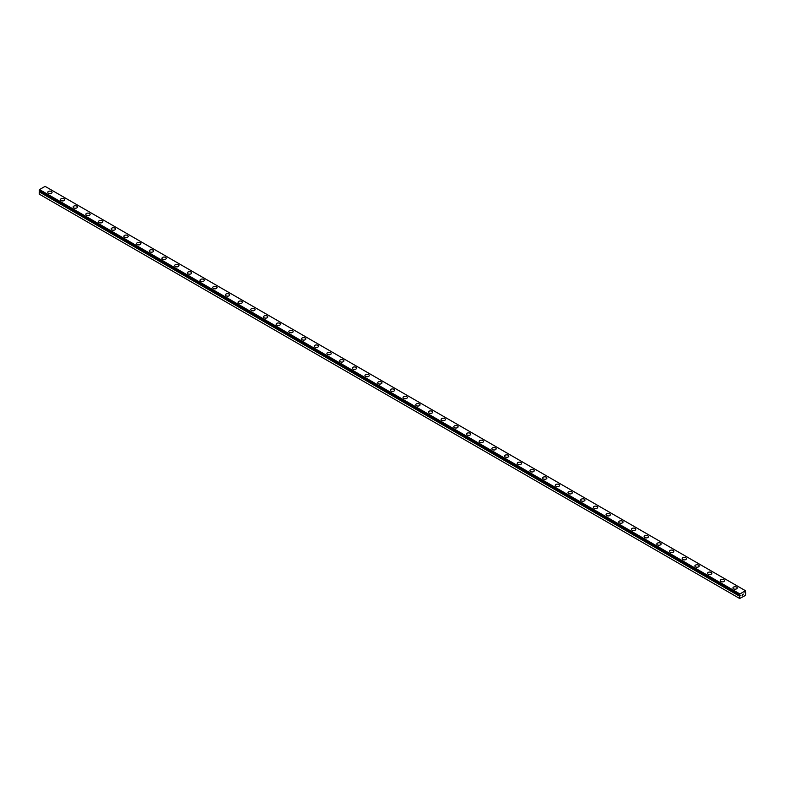 <?xml version="1.0" encoding="UTF-8"?>
<svg xmlns="http://www.w3.org/2000/svg" width="785" height="785" viewBox="0 0 785 785"><rect width="100%" height="100%" fill="white"/><g stroke="black" fill="none" stroke-linecap="round" stroke-linejoin="round"><path stroke-width="1.18" d="M739.921 595.118L39.8 191.177L39.25 191.883L39.25 194.121L739.656 598.494L739.706 596.149L39.289 191.775M739.656 598.494L745.495 595.422L745.75 592.744L744.945 592.754L745.495 590.732L45.088 186.359L39.505 189.577L39.27 190.608L739.666 594.971L739.912 593.96L745.495 590.732M47.757 192.364A2.149 1.246 180 0 1 49.082 191.216A2.149 1.246 180 0 1 51.427 191.481A2.149 1.246 180 0 1 52.065 192.364A2.149 1.246 180 0 1 50.731 193.512A2.149 1.246 180 0 1 48.385 193.238A2.149 1.246 180 0 1 47.757 192.364A2.149 1.246 180 0 1 49.082 191.216A2.149 1.246 180 0 1 51.427 191.491A2.149 1.246 180 0 1 52.065 192.364M60.445 199.684A2.149 1.246 180 0 1 61.77 198.536A2.149 1.246 180 0 1 64.115 198.811A2.149 1.246 180 0 1 64.753 199.694A2.149 1.246 180 0 1 63.418 200.832A2.149 1.246 180 0 1 61.073 200.567A2.149 1.246 180 0 1 60.445 199.684A2.149 1.246 180 0 1 61.779 198.546A2.149 1.246 180 0 1 64.115 198.811A2.149 1.246 180 0 1 64.753 199.684M76.812 206.141A2.149 1.246 180 0 1 77.44 207.014A2.149 1.246 180 0 1 76.106 208.162A2.149 1.246 180 0 1 73.761 207.897A2.149 1.246 180 0 1 73.133 207.014A2.149 1.246 180 0 1 74.467 205.866A2.149 1.246 180 0 1 76.812 206.141M73.133 207.014A2.149 1.246 180 0 1 74.457 205.866A2.149 1.246 180 0 1 76.812 206.131A2.149 1.246 180 0 1 77.44 207.014M85.82 214.344A2.149 1.246 180 0 1 87.155 213.186A2.149 1.246 180 0 1 89.5 213.461A2.149 1.246 180 0 1 90.128 214.344A2.149 1.246 180 0 1 88.793 215.492A2.149 1.246 180 0 1 86.448 215.218A2.149 1.246 180 0 1 85.82 214.344A2.149 1.246 180 0 1 87.155 213.196A2.149 1.246 180 0 1 89.5 213.471A2.149 1.246 180 0 1 90.128 214.344M98.508 221.664A2.149 1.246 180 0 1 99.842 220.516A2.149 1.246 180 0 1 102.187 220.781A2.149 1.246 180 0 1 102.815 221.664A2.149 1.246 180 0 1 101.491 222.812A2.149 1.246 180 0 1 99.136 222.548A2.149 1.246 180 0 1 98.508 221.664A2.149 1.246 180 0 1 99.842 220.526A2.149 1.246 180 0 1 102.187 220.791A2.149 1.246 180 0 1 102.815 221.664M114.875 228.121A2.149 1.246 180 0 1 115.503 228.994A2.149 1.246 180 0 1 114.178 230.142A2.149 1.246 180 0 1 111.833 229.868A2.149 1.246 180 0 1 111.195 228.994A2.149 1.246 180 0 1 112.53 227.846A2.149 1.246 180 0 1 114.875 228.121M111.195 228.994A2.149 1.246 180 0 1 112.53 227.846A2.149 1.246 180 0 1 114.875 228.111A2.149 1.246 180 0 1 115.503 228.994M123.883 236.314A2.149 1.246 180 0 1 125.217 235.166A2.149 1.246 180 0 1 127.562 235.441A2.149 1.246 180 0 1 128.19 236.314A2.149 1.246 180 0 1 126.866 237.462A2.149 1.246 180 0 1 124.521 237.198A2.149 1.246 180 0 1 123.883 236.314A2.149 1.246 180 0 1 125.217 235.176A2.149 1.246 180 0 1 127.562 235.441A2.149 1.246 180 0 1 128.19 236.314M136.57 243.644A2.149 1.246 180 0 1 137.905 242.496A2.149 1.246 180 0 1 140.25 242.761A2.149 1.246 180 0 1 140.878 243.644A2.149 1.246 180 0 1 139.553 244.792A2.149 1.246 180 0 1 137.208 244.518A2.149 1.246 180 0 1 136.57 243.644A2.149 1.246 180 0 1 137.905 242.496A2.149 1.246 180 0 1 140.25 242.771A2.149 1.246 180 0 1 140.878 243.644M149.268 250.964A2.149 1.246 180 0 1 150.592 249.816A2.149 1.246 180 0 1 152.938 250.091A2.149 1.246 180 0 1 153.566 250.974A2.149 1.246 180 0 1 152.241 252.113A2.149 1.246 180 0 1 149.896 251.848A2.149 1.246 180 0 1 149.268 250.964A2.149 1.246 180 0 1 150.592 249.826A2.149 1.246 180 0 1 152.938 250.091A2.149 1.246 180 0 1 153.566 250.964M161.955 258.294A2.149 1.246 180 0 1 163.28 257.146A2.149 1.246 180 0 1 165.625 257.411A2.149 1.246 180 0 1 166.263 258.294A2.149 1.246 180 0 1 164.929 259.442A2.149 1.246 180 0 1 162.583 259.168A2.149 1.246 180 0 1 161.955 258.294A2.149 1.246 180 0 1 163.28 257.146A2.149 1.246 180 0 1 165.625 257.421A2.149 1.246 180 0 1 166.263 258.294M174.643 265.615A2.149 1.246 180 0 1 175.968 264.466A2.149 1.246 180 0 1 178.313 264.741A2.149 1.246 180 0 1 178.951 265.624A2.149 1.246 180 0 1 177.616 266.772A2.149 1.246 180 0 1 175.271 266.498A2.149 1.246 180 0 1 174.643 265.615A2.149 1.246 180 0 1 175.977 264.476A2.149 1.246 180 0 1 178.313 264.741A2.149 1.246 180 0 1 178.951 265.615M187.33 272.945A2.149 1.246 180 0 1 188.655 271.796A2.149 1.246 180 0 1 191.01 272.061A2.149 1.246 180 0 1 191.638 272.945A2.149 1.246 180 0 1 190.304 274.093A2.149 1.246 180 0 1 187.958 273.828A2.149 1.246 180 0 1 187.33 272.945A2.149 1.246 180 0 1 188.665 271.806A2.149 1.246 180 0 1 191.01 272.071A2.149 1.246 180 0 1 191.638 272.945M200.018 280.274A2.149 1.246 180 0 1 201.343 279.126A2.149 1.246 180 0 1 203.698 279.391A2.149 1.246 180 0 1 204.326 280.274A2.149 1.246 180 0 1 202.991 281.423A2.149 1.246 180 0 1 200.646 281.148A2.149 1.246 180 0 1 200.018 280.274A2.149 1.246 180 0 1 201.352 279.126A2.149 1.246 180 0 1 203.698 279.401A2.149 1.246 180 0 1 204.326 280.274M212.706 287.595A2.149 1.246 180 0 1 214.04 286.447A2.149 1.246 180 0 1 216.385 286.721A2.149 1.246 180 0 1 217.013 287.595A2.149 1.246 180 0 1 215.689 288.743A2.149 1.246 180 0 1 213.334 288.478A2.149 1.246 180 0 1 212.706 287.595A2.149 1.246 180 0 1 214.04 286.456A2.149 1.246 180 0 1 216.385 286.721A2.149 1.246 180 0 1 217.013 287.595M225.393 294.924A2.149 1.246 180 0 1 226.728 293.776A2.149 1.246 180 0 1 229.073 294.041A2.149 1.246 180 0 1 229.701 294.924A2.149 1.246 180 0 1 228.376 296.073A2.149 1.246 180 0 1 226.021 295.798A2.149 1.246 180 0 1 225.393 294.924A2.149 1.246 180 0 1 226.728 293.776A2.149 1.246 180 0 1 229.073 294.051A2.149 1.246 180 0 1 229.701 294.924M238.081 302.254A2.149 1.246 180 0 1 239.415 301.106A2.149 1.246 180 0 1 241.76 301.371A2.149 1.246 180 0 1 242.388 302.254M241.76 301.371A2.149 1.246 180 0 1 242.388 302.245A2.149 1.246 180 0 1 241.064 303.393A2.149 1.246 180 0 1 238.718 303.128A2.149 1.246 180 0 1 238.081 302.245A2.149 1.246 180 0 1 239.415 301.097A2.149 1.246 180 0 1 241.76 301.371M250.768 309.575A2.149 1.246 180 0 1 252.103 308.426A2.149 1.246 180 0 1 254.448 308.691A2.149 1.246 180 0 1 255.076 309.575A2.149 1.246 180 0 1 253.751 310.723A2.149 1.246 180 0 1 251.406 310.448A2.149 1.246 180 0 1 250.768 309.575A2.149 1.246 180 0 1 252.103 308.426A2.149 1.246 180 0 1 254.448 308.701A2.149 1.246 180 0 1 255.076 309.575M263.466 316.895A2.149 1.246 180 0 1 264.79 315.747A2.149 1.246 180 0 1 267.135 316.021A2.149 1.246 180 0 1 267.763 316.904A2.149 1.246 180 0 1 266.439 318.043A2.149 1.246 180 0 1 264.094 317.778A2.149 1.246 180 0 1 263.466 316.895A2.149 1.246 180 0 1 264.79 315.756A2.149 1.246 180 0 1 267.135 316.021A2.149 1.246 180 0 1 267.763 316.895M279.823 323.351A2.149 1.246 180 0 1 280.461 324.225A2.149 1.246 180 0 1 279.126 325.373A2.149 1.246 180 0 1 276.781 325.108A2.149 1.246 180 0 1 276.153 324.225A2.149 1.246 180 0 1 277.478 323.077A2.149 1.246 180 0 1 279.823 323.351M276.153 324.225A2.149 1.246 180 0 1 277.478 323.077A2.149 1.246 180 0 1 279.823 323.341A2.149 1.246 180 0 1 280.461 324.225M288.841 331.555A2.149 1.246 180 0 1 290.165 330.406A2.149 1.246 180 0 1 292.511 330.671A2.149 1.246 180 0 1 293.148 331.555A2.149 1.246 180 0 1 291.814 332.703A2.149 1.246 180 0 1 289.469 332.428A2.149 1.246 180 0 1 288.841 331.555A2.149 1.246 180 0 1 290.165 330.406A2.149 1.246 180 0 1 292.511 330.681A2.149 1.246 180 0 1 293.148 331.555M301.528 338.875A2.149 1.246 180 0 1 302.853 337.727A2.149 1.246 180 0 1 305.198 338.001A2.149 1.246 180 0 1 305.836 338.875A2.149 1.246 180 0 1 304.501 340.023A2.149 1.246 180 0 1 302.156 339.758A2.149 1.246 180 0 1 301.528 338.875A2.149 1.246 180 0 1 302.863 337.736A2.149 1.246 180 0 1 305.198 338.001A2.149 1.246 180 0 1 305.836 338.875M317.896 345.331A2.149 1.246 180 0 1 318.524 346.205A2.149 1.246 180 0 1 317.189 347.353A2.149 1.246 180 0 1 314.844 347.078A2.149 1.246 180 0 1 314.216 346.205A2.149 1.246 180 0 1 315.55 345.057A2.149 1.246 180 0 1 317.896 345.331M314.216 346.205A2.149 1.246 180 0 1 315.541 345.057A2.149 1.246 180 0 1 317.896 345.322A2.149 1.246 180 0 1 318.524 346.205M326.903 353.525A2.149 1.246 180 0 1 328.238 352.377A2.149 1.246 180 0 1 330.583 352.651A2.149 1.246 180 0 1 331.211 353.535A2.149 1.246 180 0 1 329.877 354.673A2.149 1.246 180 0 1 327.531 354.408A2.149 1.246 180 0 1 326.903 353.525A2.149 1.246 180 0 1 328.238 352.387A2.149 1.246 180 0 1 330.583 352.651A2.149 1.246 180 0 1 331.211 353.525M339.591 360.855A2.149 1.246 180 0 1 340.925 359.707A2.149 1.246 180 0 1 343.271 359.972A2.149 1.246 180 0 1 343.899 360.855A2.149 1.246 180 0 1 342.574 362.003A2.149 1.246 180 0 1 340.219 361.728A2.149 1.246 180 0 1 339.591 360.855A2.149 1.246 180 0 1 340.925 359.707A2.149 1.246 180 0 1 343.271 359.981A2.149 1.246 180 0 1 343.899 360.855M352.279 368.175A2.149 1.246 180 0 1 353.613 367.027A2.149 1.246 180 0 1 355.958 367.301A2.149 1.246 180 0 1 356.586 368.185A2.149 1.246 180 0 1 355.262 369.323A2.149 1.246 180 0 1 352.916 369.058A2.149 1.246 180 0 1 352.279 368.175A2.149 1.246 180 0 1 353.613 367.037A2.149 1.246 180 0 1 355.958 367.301A2.149 1.246 180 0 1 356.586 368.175M364.966 375.505A2.149 1.246 180 0 1 366.301 374.357A2.149 1.246 180 0 1 368.646 374.622A2.149 1.246 180 0 1 369.274 375.505A2.149 1.246 180 0 1 367.949 376.653A2.149 1.246 180 0 1 365.604 376.388A2.149 1.246 180 0 1 364.966 375.505A2.149 1.246 180 0 1 366.301 374.357A2.149 1.246 180 0 1 368.646 374.631A2.149 1.246 180 0 1 369.274 375.505M377.654 382.835A2.149 1.246 180 0 1 378.988 381.677A2.149 1.246 180 0 1 381.333 381.952A2.149 1.246 180 0 1 381.961 382.835A2.149 1.246 180 0 1 380.637 383.983A2.149 1.246 180 0 1 378.291 383.708A2.149 1.246 180 0 1 377.654 382.835A2.149 1.246 180 0 1 378.988 381.687A2.149 1.246 180 0 1 381.333 381.961A2.149 1.246 180 0 1 381.961 382.835M390.351 390.155A2.149 1.246 180 0 1 391.676 389.007A2.149 1.246 180 0 1 394.021 389.281A2.149 1.246 180 0 1 394.649 390.155A2.149 1.246 180 0 1 393.324 391.303A2.149 1.246 180 0 1 390.979 391.038A2.149 1.246 180 0 1 390.351 390.155A2.149 1.246 180 0 1 391.676 389.017A2.149 1.246 180 0 1 394.021 389.281A2.149 1.246 180 0 1 394.649 390.155M403.039 397.485A2.149 1.246 180 0 1 404.363 396.337A2.149 1.246 180 0 1 406.709 396.602A2.149 1.246 180 0 1 407.346 397.485A2.149 1.246 180 0 1 406.012 398.633A2.149 1.246 180 0 1 403.667 398.358A2.149 1.246 180 0 1 403.039 397.485A2.149 1.246 180 0 1 404.363 396.337A2.149 1.246 180 0 1 406.709 396.611A2.149 1.246 180 0 1 407.346 397.485M415.726 404.805A2.149 1.246 180 0 1 417.051 403.657A2.149 1.246 180 0 1 419.396 403.932A2.149 1.246 180 0 1 420.034 404.815A2.149 1.246 180 0 1 418.699 405.953A2.149 1.246 180 0 1 416.354 405.688A2.149 1.246 180 0 1 415.726 404.805A2.149 1.246 180 0 1 417.051 403.667A2.149 1.246 180 0 1 419.396 403.932A2.149 1.246 180 0 1 420.034 404.805M428.414 412.135A2.149 1.246 180 0 1 429.738 410.987A2.149 1.246 180 0 1 432.084 411.252A2.149 1.246 180 0 1 432.721 412.135A2.149 1.246 180 0 1 431.387 413.283A2.149 1.246 180 0 1 429.042 413.008A2.149 1.246 180 0 1 428.414 412.135A2.149 1.246 180 0 1 429.748 410.987A2.149 1.246 180 0 1 432.084 411.262A2.149 1.246 180 0 1 432.721 412.135M441.101 419.465A2.149 1.246 180 0 1 442.436 418.317A2.149 1.246 180 0 1 444.781 418.582A2.149 1.246 180 0 1 445.409 419.465M444.781 418.582A2.149 1.246 180 0 1 445.409 419.455A2.149 1.246 180 0 1 444.075 420.603A2.149 1.246 180 0 1 441.729 420.338A2.149 1.246 180 0 1 441.101 419.455A2.149 1.246 180 0 1 442.426 418.307A2.149 1.246 180 0 1 444.781 418.582M453.789 426.785A2.149 1.246 180 0 1 455.123 425.637A2.149 1.246 180 0 1 457.469 425.902A2.149 1.246 180 0 1 458.097 426.785A2.149 1.246 180 0 1 456.762 427.933A2.149 1.246 180 0 1 454.417 427.668A2.149 1.246 180 0 1 453.789 426.785A2.149 1.246 180 0 1 455.123 425.637A2.149 1.246 180 0 1 457.469 425.912A2.149 1.246 180 0 1 458.097 426.785M466.476 434.105A2.149 1.246 180 0 1 467.811 432.957A2.149 1.246 180 0 1 470.156 433.232A2.149 1.246 180 0 1 470.784 434.115A2.149 1.246 180 0 1 469.459 435.263A2.149 1.246 180 0 1 467.104 434.988A2.149 1.246 180 0 1 466.476 434.105A2.149 1.246 180 0 1 467.811 432.967A2.149 1.246 180 0 1 470.156 433.241A2.149 1.246 180 0 1 470.784 434.105M482.844 440.562A2.149 1.246 180 0 1 483.472 441.435A2.149 1.246 180 0 1 482.147 442.583A2.149 1.246 180 0 1 479.802 442.318A2.149 1.246 180 0 1 479.164 441.435A2.149 1.246 180 0 1 480.498 440.297A2.149 1.246 180 0 1 482.844 440.562M479.164 441.435A2.149 1.246 180 0 1 480.498 440.287A2.149 1.246 180 0 1 482.844 440.552A2.149 1.246 180 0 1 483.472 441.435M491.852 448.765A2.149 1.246 180 0 1 493.186 447.617A2.149 1.246 180 0 1 495.531 447.882A2.149 1.246 180 0 1 496.159 448.765A2.149 1.246 180 0 1 494.835 449.913A2.149 1.246 180 0 1 492.489 449.638A2.149 1.246 180 0 1 491.852 448.765A2.149 1.246 180 0 1 493.186 447.617A2.149 1.246 180 0 1 495.531 447.892A2.149 1.246 180 0 1 496.159 448.765M504.539 456.085A2.149 1.246 180 0 1 505.874 454.937A2.149 1.246 180 0 1 508.219 455.212A2.149 1.246 180 0 1 508.847 456.085A2.149 1.246 180 0 1 507.522 457.233A2.149 1.246 180 0 1 505.177 456.968A2.149 1.246 180 0 1 504.539 456.085A2.149 1.246 180 0 1 505.874 454.947A2.149 1.246 180 0 1 508.219 455.212A2.149 1.246 180 0 1 508.847 456.085M520.906 462.542A2.149 1.246 180 0 1 521.534 463.415A2.149 1.246 180 0 1 520.21 464.563A2.149 1.246 180 0 1 517.865 464.288A2.149 1.246 180 0 1 517.236 463.415A2.149 1.246 180 0 1 518.561 462.267A2.149 1.246 180 0 1 520.906 462.542M517.236 463.415A2.149 1.246 180 0 1 518.561 462.267A2.149 1.246 180 0 1 520.906 462.532A2.149 1.246 180 0 1 521.534 463.415M529.924 470.735A2.149 1.246 180 0 1 531.249 469.587A2.149 1.246 180 0 1 533.594 469.862A2.149 1.246 180 0 1 534.232 470.745A2.149 1.246 180 0 1 532.897 471.883A2.149 1.246 180 0 1 530.552 471.618A2.149 1.246 180 0 1 529.924 470.735A2.149 1.246 180 0 1 531.249 469.597A2.149 1.246 180 0 1 533.594 469.862A2.149 1.246 180 0 1 534.232 470.735M542.612 478.065A2.149 1.246 180 0 1 543.936 476.917A2.149 1.246 180 0 1 546.282 477.182A2.149 1.246 180 0 1 546.919 478.065A2.149 1.246 180 0 1 545.585 479.213A2.149 1.246 180 0 1 543.24 478.938A2.149 1.246 180 0 1 542.612 478.065A2.149 1.246 180 0 1 543.946 476.917A2.149 1.246 180 0 1 546.282 477.192A2.149 1.246 180 0 1 546.919 478.065M555.299 485.385A2.149 1.246 180 0 1 556.624 484.237A2.149 1.246 180 0 1 558.979 484.512A2.149 1.246 180 0 1 559.607 485.395A2.149 1.246 180 0 1 558.272 486.543A2.149 1.246 180 0 1 555.927 486.268A2.149 1.246 180 0 1 555.299 485.385A2.149 1.246 180 0 1 556.634 484.247A2.149 1.246 180 0 1 558.979 484.512A2.149 1.246 180 0 1 559.607 485.385M567.987 492.715A2.149 1.246 180 0 1 569.311 491.567A2.149 1.246 180 0 1 571.666 491.832A2.149 1.246 180 0 1 572.294 492.715A2.149 1.246 180 0 1 570.96 493.863A2.149 1.246 180 0 1 568.615 493.598A2.149 1.246 180 0 1 567.987 492.715A2.149 1.246 180 0 1 569.321 491.577A2.149 1.246 180 0 1 571.666 491.842A2.149 1.246 180 0 1 572.294 492.715M580.674 500.045A2.149 1.246 180 0 1 582.009 498.897A2.149 1.246 180 0 1 584.354 499.162A2.149 1.246 180 0 1 584.982 500.045A2.149 1.246 180 0 1 583.657 501.193A2.149 1.246 180 0 1 581.302 500.918A2.149 1.246 180 0 1 580.674 500.045A2.149 1.246 180 0 1 582.009 498.897A2.149 1.246 180 0 1 584.354 499.172A2.149 1.246 180 0 1 584.982 500.045M593.362 507.365A2.149 1.246 180 0 1 594.696 506.217A2.149 1.246 180 0 1 597.042 506.492A2.149 1.246 180 0 1 597.67 507.365A2.149 1.246 180 0 1 596.345 508.513A2.149 1.246 180 0 1 593.99 508.248A2.149 1.246 180 0 1 593.362 507.365A2.149 1.246 180 0 1 594.696 506.227A2.149 1.246 180 0 1 597.042 506.492A2.149 1.246 180 0 1 597.67 507.365M606.049 514.695A2.149 1.246 180 0 1 607.384 513.547A2.149 1.246 180 0 1 609.729 513.812A2.149 1.246 180 0 1 610.357 514.695A2.149 1.246 180 0 1 609.032 515.843A2.149 1.246 180 0 1 606.687 515.568A2.149 1.246 180 0 1 606.049 514.695A2.149 1.246 180 0 1 607.384 513.547A2.149 1.246 180 0 1 609.729 513.822A2.149 1.246 180 0 1 610.357 514.695M618.737 522.015A2.149 1.246 180 0 1 620.071 520.867A2.149 1.246 180 0 1 622.417 521.142A2.149 1.246 180 0 1 623.045 522.025A2.149 1.246 180 0 1 621.72 523.163A2.149 1.246 180 0 1 619.375 522.898A2.149 1.246 180 0 1 618.737 522.015A2.149 1.246 180 0 1 620.071 520.877A2.149 1.246 180 0 1 622.417 521.142A2.149 1.246 180 0 1 623.045 522.015M631.434 529.345A2.149 1.246 180 0 1 632.759 528.197A2.149 1.246 180 0 1 635.104 528.462A2.149 1.246 180 0 1 635.732 529.345A2.149 1.246 180 0 1 634.408 530.493A2.149 1.246 180 0 1 632.062 530.218A2.149 1.246 180 0 1 631.434 529.345A2.149 1.246 180 0 1 632.759 528.197A2.149 1.246 180 0 1 635.104 528.472A2.149 1.246 180 0 1 635.732 529.345M644.122 536.675A2.149 1.246 180 0 1 645.447 535.527A2.149 1.246 180 0 1 647.792 535.792A2.149 1.246 180 0 1 648.43 536.675M647.792 535.792A2.149 1.246 180 0 1 648.43 536.665A2.149 1.246 180 0 1 647.095 537.813A2.149 1.246 180 0 1 644.75 537.548A2.149 1.246 180 0 1 644.122 536.665A2.149 1.246 180 0 1 645.447 535.517A2.149 1.246 180 0 1 647.792 535.792M656.809 543.995A2.149 1.246 180 0 1 658.134 542.847A2.149 1.246 180 0 1 660.479 543.112A2.149 1.246 180 0 1 661.117 543.995A2.149 1.246 180 0 1 659.783 545.143A2.149 1.246 180 0 1 657.438 544.878A2.149 1.246 180 0 1 656.809 543.995A2.149 1.246 180 0 1 658.134 542.847A2.149 1.246 180 0 1 660.479 543.122A2.149 1.246 180 0 1 661.117 543.995M669.497 551.325A2.149 1.246 180 0 1 670.822 550.177A2.149 1.246 180 0 1 673.167 550.442A2.149 1.246 180 0 1 673.805 551.325A2.149 1.246 180 0 1 672.47 552.473A2.149 1.246 180 0 1 670.125 552.198A2.149 1.246 180 0 1 669.497 551.325A2.149 1.246 180 0 1 670.832 550.177A2.149 1.246 180 0 1 673.167 550.452A2.149 1.246 180 0 1 673.805 551.325M682.185 558.645A2.149 1.246 180 0 1 683.509 557.497A2.149 1.246 180 0 1 685.864 557.772A2.149 1.246 180 0 1 686.492 558.645A2.149 1.246 180 0 1 685.158 559.793A2.149 1.246 180 0 1 682.813 559.528A2.149 1.246 180 0 1 682.185 558.645A2.149 1.246 180 0 1 683.519 557.507A2.149 1.246 180 0 1 685.864 557.772A2.149 1.246 180 0 1 686.492 558.645M694.872 565.975A2.149 1.246 180 0 1 696.207 564.827A2.149 1.246 180 0 1 698.552 565.092A2.149 1.246 180 0 1 699.18 565.975A2.149 1.246 180 0 1 697.845 567.123A2.149 1.246 180 0 1 695.5 566.848A2.149 1.246 180 0 1 694.872 565.975A2.149 1.246 180 0 1 696.207 564.827A2.149 1.246 180 0 1 698.552 565.102A2.149 1.246 180 0 1 699.18 565.975M707.56 573.295A2.149 1.246 180 0 1 708.894 572.147A2.149 1.246 180 0 1 711.239 572.422A2.149 1.246 180 0 1 711.867 573.305A2.149 1.246 180 0 1 710.543 574.443A2.149 1.246 180 0 1 708.188 574.178A2.149 1.246 180 0 1 707.56 573.295A2.149 1.246 180 0 1 708.894 572.157A2.149 1.246 180 0 1 711.239 572.422A2.149 1.246 180 0 1 711.867 573.295M723.927 579.752A2.149 1.246 180 0 1 724.555 580.625A2.149 1.246 180 0 1 723.23 581.773A2.149 1.246 180 0 1 720.885 581.499A2.149 1.246 180 0 1 720.247 580.625A2.149 1.246 180 0 1 721.582 579.477A2.149 1.246 180 0 1 723.927 579.752M720.247 580.625A2.149 1.246 180 0 1 721.582 579.477A2.149 1.246 180 0 1 723.927 579.742A2.149 1.246 180 0 1 724.555 580.625M732.935 587.945A2.149 1.246 180 0 1 734.269 586.797A2.149 1.246 180 0 1 736.615 587.072A2.149 1.246 180 0 1 737.243 587.955A2.149 1.246 180 0 1 735.918 589.093A2.149 1.246 180 0 1 733.573 588.828A2.149 1.246 180 0 1 732.935 587.945A2.149 1.246 180 0 1 734.269 586.807A2.149 1.246 180 0 1 736.615 587.072A2.149 1.246 180 0 1 737.243 587.945M742.11 595.491L742.571 594.304M742.836 595.069L743.297 594.068M739.706 594.991L39.27 190.608M739.706 596.149L740.206 595.56M739.912 593.96L39.505 189.577M739.656 594.451L39.25 190.068M739.656 594.932L39.25 190.549M739.99 595.678L39.584 191.304M739.921 595.766L39.515 191.393M739.656 596.257L39.25 191.883"/></g></svg>
